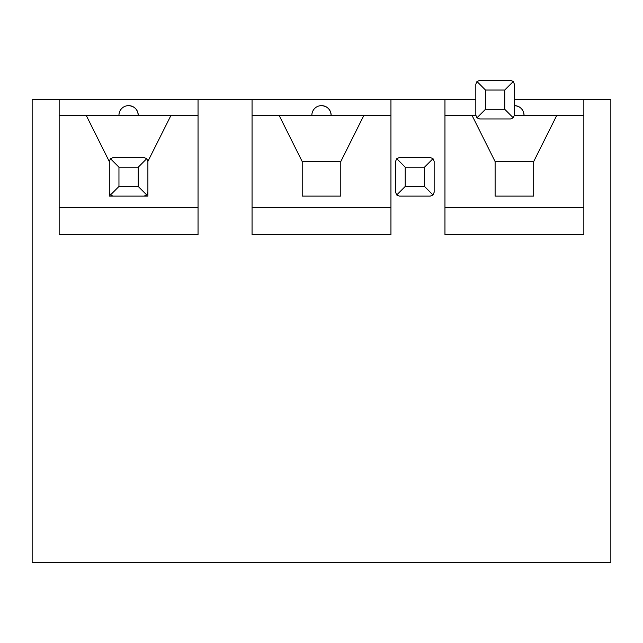 <?xml version="1.0" encoding="UTF-8"?>
<svg xmlns="http://www.w3.org/2000/svg" width="643" height="643" viewBox="0 0 643 643"><rect width="100%" height="100%" fill="white"/><g stroke="black" fill="none" stroke-linecap="round" stroke-linejoin="round"><path stroke-width="0.96" d="M504.755 109.31L504.755 90.02L485.465 90.02L485.465 109.31L504.755 109.31L513.267 117.822L514.4 115.097L514.4 84.233L514.4 99.665L610.85 99.665L610.85 562.625L32.15 562.625L32.15 99.665L475.82 99.665M533.69 196.115L533.69 161.57L495.11 161.57L495.11 196.115L533.69 196.115L533.69 161.57L556.838 115.274L583.844 115.274M444.956 115.274L471.962 115.274L495.11 161.57L495.11 196.115M340.79 196.115L340.79 161.57L302.21 161.57L302.21 196.115L340.79 196.115L340.79 161.57L363.938 115.274L390.944 115.274M252.056 115.274L279.062 115.274L302.21 161.57L302.21 196.115M59.156 115.274L86.162 115.274L109.31 161.57L109.31 196.115L147.89 196.115L147.89 161.393L146.757 158.668L138.245 167.18L118.955 167.18L118.955 186.47L138.245 186.47L138.245 167.18M109.31 161.57L109.31 196.115L109.31 161.393L110.443 158.668L113.168 157.535L144.032 157.535L146.757 158.668M444.956 99.665L444.956 234.695L583.844 234.695L583.844 99.665M252.056 99.665L252.056 234.695L390.944 234.695L390.944 99.665M59.156 99.665L59.156 234.695L198.044 234.695L198.044 99.665M59.156 207.689L198.044 207.689M147.89 161.393L171.038 115.274L198.044 115.274M86.162 115.274L171.038 115.274M128.6 105.629C134.459 106.208 137.674 109.423 138.245 115.274A9.645 9.645 0 0 0 128.6 105.629A9.645 9.645 0 0 0 118.955 115.274M252.056 207.689L390.944 207.689M279.062 115.274L363.938 115.274M321.5 105.629C327.359 106.208 330.574 109.423 331.145 115.274A9.645 9.645 0 0 0 321.5 105.629A9.645 9.645 0 0 0 311.855 115.274M444.956 207.689L583.844 207.689M471.962 115.274L475.828 115.274M514.392 115.274L556.838 115.274M514.4 105.629C520.259 106.208 523.474 109.423 524.045 115.274A9.645 9.645 0 0 0 514.4 105.629M138.245 186.47L146.757 194.982L144.032 196.115L113.168 196.115L110.443 194.982L109.31 192.257M118.955 186.47L110.443 194.982M118.955 167.18L110.443 158.668M146.757 194.982L147.89 192.257M424.509 186.47L433.02 194.982L430.296 196.115L399.432 196.115L396.707 194.982L395.574 192.257L395.574 161.393L396.707 158.668L399.432 157.535L430.296 157.535L433.02 158.668L424.509 167.18L405.219 167.18L405.219 186.47L424.509 186.47L424.509 167.18M433.02 158.668L434.154 161.393L434.154 192.257L433.02 194.982M405.219 186.47L396.707 194.982M405.219 167.18L396.707 158.668M513.267 117.822L510.542 118.955L479.678 118.955L476.953 117.822L475.82 115.097L475.82 84.233L476.953 81.508L479.678 80.375L510.542 80.375L513.267 81.508L504.755 90.02M485.465 109.31L476.953 117.822M485.465 90.02L476.953 81.508M514.4 84.233L513.267 81.508"/></g></svg>
